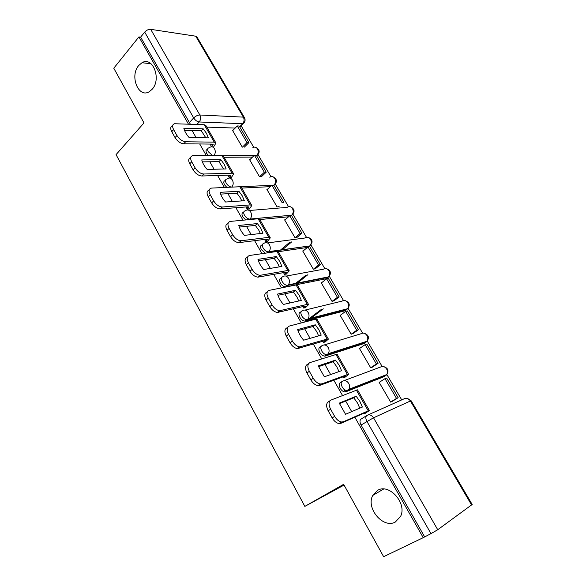 <?xml version="1.0" encoding="UTF-8"?>
<svg xmlns="http://www.w3.org/2000/svg" width="586" height="586" viewBox="0 0 586 586"><rect width="100%" height="100%" fill="white"/><g stroke="black" fill="none" stroke-linecap="round" stroke-linejoin="round"><path stroke-width="0.88" d="M377.545 490.394C389.053 482.981 407.358 503.293 400.575 516.405L395.323 522.031C383.119 529.055 365.583 507.952 372.806 495.397L377.545 490.394M138.765 65.456L141.995 62.731C152.778 55.956 161.736 79.161 152.148 89.262L149.423 91.592C138.567 98.829 129.308 75.902 138.765 65.456M341.785 381.684L340.451 382.57C338.862 383.5 338.781 385.412 340.202 388.298C341.499 390.423 342.993 391.638 344.678 391.946L345.725 391.829L347.732 390.51L346.692 390.628C345 390.313 343.506 389.097 342.209 386.972C340.781 384.079 340.854 382.167 342.444 381.237C344.81 380.043 346.905 380.775 348.743 383.442C349.835 385.551 349.879 387.507 348.882 389.324L347.732 390.51L385.625 375.685L386.745 374.549C387.72 372.835 387.69 370.997 386.643 369.026C384.885 366.543 382.856 365.876 380.556 367.026L343.975 380.666M321.216 346.245L320.183 346.985C318.557 347.798 318.432 349.615 319.817 352.428C321.165 354.611 322.718 355.841 324.483 356.12L325.34 356.032L327.281 354.662L326.431 354.75C324.666 354.464 323.113 353.233 321.758 351.043C320.366 348.231 320.491 346.414 322.117 345.601C324.41 344.334 326.446 345.007 328.241 347.601C329.361 349.798 329.361 351.834 328.233 353.695L327.281 354.662L366.023 342.195L364.133 343.506L325.34 356.032M301.145 311.613L300.376 312.199C298.706 312.909 298.545 314.631 299.893 317.37C301.299 319.619 302.918 320.872 304.749 321.106L306.639 319.685C304.808 319.443 303.182 318.191 301.775 315.935C300.42 313.195 300.581 311.466 302.251 310.763C304.471 309.437 306.456 310.045 308.207 312.572C309.357 314.872 309.305 316.975 308.038 318.879L307.298 319.619L346.846 309.423L347.571 308.727C348.809 306.925 348.875 304.947 347.769 302.786C346.084 300.42 344.165 299.871 341.997 301.131L304.976 310.104M281.544 277.757L281.009 278.189C279.302 278.797 279.104 280.43 280.416 283.097C281.881 285.426 283.565 286.686 285.47 286.884L287.301 285.411C285.397 285.206 283.712 283.946 282.24 281.617C280.928 278.943 281.119 277.31 282.826 276.709C284.979 275.325 286.913 275.867 288.62 278.335C289.806 280.745 289.689 282.913 288.29 284.855L287.763 285.367L328.072 277.346L328.585 276.863C329.962 275.024 330.086 272.981 328.951 270.717C327.303 268.41 325.428 267.912 323.318 269.23L286.056 276.109M262.403 244.648L262.074 244.933C260.33 245.439 260.096 246.992 261.371 249.592L265.341 253.181M243.71 212.257L243.549 212.403C241.776 212.813 241.513 214.286 242.743 216.82L245.746 219.94M225.471 180.371L225.244 180.591C223.596 181.015 223.361 182.4 224.526 184.766L226.789 187.359M207.627 149.144L207.319 149.459C205.811 149.891 205.605 151.203 206.697 153.393L208.345 155.458M401.725 399.886L386.826 374.461M382.138 366.462L367.224 341.008M362.602 333.119L348.047 308.273M343.491 300.493L329.281 276.24M324.776 268.549L310.91 244.882M306.449 237.271L292.919 214.176M288.502 206.638L275.31 184.129M270.922 176.635L258.074 154.697M253.701 147.24L241.088 125.712M344.07 485.076L304.837 506.392L343.645 484.314L383.632 556.7L423.238 537.662L354.838 417.188M304.837 506.392L116.057 154.631L143.995 122.914L113.779 68.21L138.926 36.903L188.465 124.159M192.083 130.531L196.112 137.622M199.709 143.966L206.243 155.466M209.817 161.773L214.058 169.229M217.611 175.5L224.416 187.476M227.947 193.695L232.408 201.547M235.916 207.73L242.992 220.204M246.479 226.328L251.167 234.59M254.624 240.678L261.993 253.665M265.421 259.708L270.351 268.388M273.757 274.38L281.434 287.902M284.803 293.842L289.982 302.962M293.33 308.851L301.321 322.93M304.632 328.761L310.075 338.342M313.356 344.129L321.677 358.786M324.93 364.507L330.636 374.557M333.852 380.226L342.517 395.484M345.696 401.088L351.688 411.643M471.642 505.059L410.405 400.992L411.13 400.78L472.177 504.48L437.735 529.737L430.974 533.626L366.924 421.415C365.444 418.433 365.474 416.426 367.012 415.379C369.466 414.243 371.634 415.049 373.531 417.796L437.735 529.737M423.238 537.662L430.974 533.626M235.191 128.063L206.799 127.111M138.926 36.903L140.625 37.138L144.683 32.098C146.493 30.142 148.5 29.227 150.712 29.337L195.746 36.207L197.028 37.101L244.355 117.493M249.966 159.568L249.526 159.575L259.495 176.716L261.605 176.54M227.844 175.177L229.324 177.77L231.514 177.397M267.348 189.388L266.886 189.41L277.068 206.909L279.141 206.638M245.995 206.953L247.336 209.297L249.504 208.843M285.089 219.823L284.613 219.875L295.014 237.74L297.051 237.367M264.55 239.432L265.744 241.52L267.883 240.971M303.211 250.903L302.713 250.976L313.334 269.223L315.334 268.747M283.521 272.637L284.562 274.453L286.679 273.809M321.736 282.635L321.201 282.745L332.05 301.38L334.005 300.794M302.925 306.588L303.804 308.126L305.885 307.386M340.671 315.041L340.085 315.195L351.168 334.24L353.087 333.537M322.769 341.316L323.479 342.561L325.53 341.719M360.06 348.128L359.379 348.355L370.704 367.81L372.579 366.99M343.066 376.857L343.601 377.787L345.623 376.835M379.97 381.896L379.105 382.24L390.679 402.135L392.503 401.19M343.748 388.987L345.418 391.924M384.145 376.637L345.725 391.829M345.857 310.155L345.007 310.778L305.409 321.04M327.288 277.954L326.277 278.738L285.931 286.84M307.394 247.453L278.306 251.716M288.576 216.783L259.832 219.56M270.314 186.656L241.776 188.084M252.529 157.085L224.101 157.275M232.942 130.348L232.51 130.334L242.282 147.13M363.847 413.218L364.199 413.833L366.177 412.764M210.074 144.083L211.612 146.778M384.497 376.124L384.687 375.348M364.133 343.506L364.807 343.037M365.093 342.495L365.21 341.836M346.077 309.62L346.15 309.093M327.442 277.471L327.479 277.083M308.888 246.823L309.086 246.428M424.55 536.71L361.071 425.018C359.606 422.052 359.643 420.045 361.196 418.997L366.616 415.628M140.625 37.138L190.377 124.225M205.818 137.813L201.313 130.795L203.195 128.817L183.828 128.209C184.568 131.271 186.319 134.362 189.073 137.483L208.367 137.857L206.492 133.344L203.195 128.817M211.671 146.778L213.165 144.544L212.337 144.105L183.718 143.79C180.356 143.387 177.463 141.314 175.053 137.578L171.735 131.66C170.152 128.488 170.46 126.539 172.636 125.814M248.904 142.625L239.183 126.012L237.271 125.946L247.006 142.596L248.904 142.625L244.325 147.145M242.428 147.13L247.006 142.596M232.679 130.627L237.271 125.946M175.053 137.578L176.957 135.527C179.375 139.27 182.268 141.343 185.63 141.761L214.242 142.149L215.948 143.065L213.612 146.925M176.957 135.527L173.624 129.601C172.02 126.371 172.35 124.415 174.606 123.734L204.258 124.737L206.001 125.719L215.699 142.632M201.313 130.795L184.487 130.319M223.596 169.017L218.93 161.655L220.871 159.714L201.752 159.912C202.544 163.076 204.331 166.234 207.107 169.391L226.152 168.958L224.218 164.314L220.871 159.714M229.265 177.668L230.869 175.485L230.078 175.104L201.826 175.99C198.493 175.712 195.599 173.668 193.146 169.867L189.747 163.809C188.091 160.454 188.406 158.388 190.692 157.612M266.212 172.211L256.294 155.253L254.412 155.268L264.345 172.262L266.212 172.211L261.495 176.642M259.62 176.708L264.345 172.262M249.68 159.846L254.412 155.268M193.146 169.867L195.109 167.86C197.577 171.669 200.471 173.72 203.803 174.013L232.041 173.2L233.682 173.983L231.199 177.704M195.109 167.86L191.703 161.795C189.996 158.301 190.377 156.22 192.86 155.561L221.838 155.4L223.522 156.264L233.455 173.581M218.93 161.655L202.353 161.868M241.769 200.91L240.319 197.848L236.934 193.182L238.934 191.292L220.072 192.318C220.915 195.599 222.746 198.83 225.551 202.016L244.333 200.734L242.326 195.966L238.934 191.292M247.277 209.195L248.962 207.092L248.2 206.785L220.336 208.924C217.047 208.777 214.146 206.755 211.649 202.881L208.177 196.684C206.433 193.138 206.763 190.948 209.165 190.12M283.888 202.412L273.757 185.103L271.904 185.191L282.049 202.544L283.888 202.412M267.04 189.674L271.904 185.191M211.649 202.881L213.678 200.925C216.19 204.814 219.091 206.836 222.38 206.997L250.222 204.917L251.804 205.569L249.16 209.151M213.678 200.925L210.191 194.72C208.374 190.941 208.814 188.736 211.531 188.099L239.799 186.736L241.417 187.461L251.599 205.21M236.934 193.182L220.622 194.113M260.352 233.514L258.763 230.144L255.328 225.405L257.393 223.566L238.81 225.464C239.711 228.862 241.579 232.166 244.413 235.374L262.916 233.221L260.836 228.306L257.393 223.566M265.685 241.417L267.458 239.403L266.718 239.154L238.949 242.641C235.762 242.414 232.972 240.421 230.576 236.656L227.024 230.32C225.192 226.548 225.537 224.226 228.064 223.354M301.929 233.243L291.586 215.575L289.762 215.751L300.12 233.47L301.929 233.243L296.897 237.491M291.74 241.857L282.188 249.914M280.364 250.178L289.916 242.099M295.08 237.733L300.12 233.47M284.759 220.116L289.762 215.751M230.576 236.656L232.671 234.759C235.074 238.524 237.865 240.531 241.051 240.758L268.806 237.345L270.322 237.857L267.516 241.293M232.671 234.759L229.111 228.408C227.192 224.409 227.654 222.072 230.488 221.391L258.155 218.761L259.708 219.347L270.139 237.535M255.328 225.405L239.3 227.082M279.346 266.864L277.625 263.158L274.138 258.353L276.262 256.558L257.972 259.364C258.931 262.887 260.843 266.271 263.707 269.509L281.91 266.432L279.756 261.378L276.262 256.558M284.503 274.351L286.356 272.424L285.653 272.248L257.986 277.134C254.91 276.834 252.236 274.863 249.951 271.223L246.31 264.74C244.377 260.719 244.743 258.25 247.417 257.342M320.359 264.733L309.796 246.691L308.002 246.948L318.579 265.048L320.359 264.733L315.151 268.893M307.877 274.695L296.75 283.58M294.948 283.939L306.082 275.039M313.364 269.216L318.579 265.048M302.845 251.204L308.002 246.948M249.951 271.223L252.112 269.384C254.405 273.032 257.086 275.01 260.162 275.317L287.807 270.49L289.25 270.857L286.268 274.145M252.112 269.384L248.464 262.887C246.494 258.77 246.904 256.302 249.68 255.467L276.914 251.489L278.401 251.936L289.096 270.586M274.138 258.353L258.411 260.792M298.765 300.977L296.912 296.919L293.374 292.033L295.564 290.297L277.588 294.055C278.606 297.703 280.562 301.167 283.456 304.434L301.336 300.391L299.109 295.19L295.564 290.297M303.738 308.016L305.68 306.192L305.02 306.09L277.478 312.448C274.526 312.074 271.955 310.126 269.78 306.603L266.059 299.966C264.037 295.747 264.389 293.132 267.121 292.128L267.267 292.011M339.177 296.904L328.394 278.467L326.629 278.819L337.433 297.314L339.177 296.904L333.778 300.97M323.325 308.837L309.877 318.952M308.104 319.414L321.567 309.269M332.042 301.372L337.433 297.314M321.326 282.957L326.629 278.819M269.78 306.603L272.014 304.823C274.204 308.353 276.775 310.302 279.727 310.683L307.232 304.39L308.61 304.595L305.423 307.738M272.014 304.823L268.278 298.171C266.249 293.945 266.601 291.337 269.326 290.334L296.098 284.957L297.512 285.257L308.478 304.368M293.374 292.033L277.962 295.285M318.638 335.873L316.63 331.449L313.041 326.49L315.305 324.805L297.659 329.559C298.743 333.339 300.743 336.884 303.665 340.188L321.209 335.133L318.901 329.779L315.305 324.805M323.413 342.451L325.45 340.73L324.82 340.708L297.446 348.597C294.619 348.157 292.165 346.238 290.077 342.825L286.268 336.027C284.181 331.691 284.481 328.936 287.155 327.764L287.682 327.362M358.412 329.772L347.388 310.932L345.659 311.378L356.706 330.277L358.412 329.772L352.779 333.756M351.153 334.21L356.706 330.277M340.202 315.393L345.659 311.378M290.077 342.825L292.392 341.103C294.48 344.524 296.941 346.451 299.768 346.897L327.105 339.06L328.402 339.111L324.981 342.114M292.392 341.103L288.561 334.298C286.473 329.955 286.759 327.2 289.433 326.028L315.715 319.18L317.055 319.326L328.299 338.928M313.041 326.49L297.966 330.57M338.972 371.597L336.811 366.777L333.163 361.738L335.5 360.119L318.205 365.906L324.358 376.791L341.543 370.682L339.155 365.173L335.5 360.119M343.535 377.677L345.667 376.058L345.081 376.117L319.59 385.449L317.92 385.617C315.217 385.119 312.865 383.222 310.866 379.926L306.961 372.96C304.823 368.506 305.05 365.598 307.665 364.243L308.632 363.562M378.065 363.357L366.799 344.107L365.107 344.656L376.395 363.965L378.065 363.357L372.132 367.29M370.674 367.759L376.395 363.965M359.482 348.531L365.107 344.656M310.866 379.926L313.254 378.27C315.261 381.581 317.612 383.486 320.315 383.984L321.985 383.823L347.439 374.535L348.655 374.417L344.92 377.303M313.254 378.27L309.342 371.297C307.181 366.836 307.408 363.928 310.016 362.573L337.045 354.171L348.582 374.286M333.163 361.738L318.44 366.682M359.789 408.164L357.46 402.934L353.761 397.806L356.163 396.246L339.25 403.124L345.55 414.273L362.353 407.065L359.877 401.388L356.163 396.246M364.133 413.716L365.81 412.354L340.884 423.334L338.906 423.546C336.327 422.997 334.086 421.122 332.167 417.928L328.167 410.793C325.955 406.215 326.124 403.153 328.673 401.608L330.138 400.648M398.15 397.689L386.635 378.007L384.987 378.659L396.524 398.407L398.15 397.689L391.726 401.674M390.635 402.055L396.524 398.407M379.193 382.394L384.987 378.659M332.167 417.928L334.635 416.346C336.562 419.547 338.811 421.429 341.382 421.986L343.367 421.774L368.25 410.83L369.378 410.537L365.129 413.416M334.635 416.346L330.621 409.196C328.402 404.611 328.563 401.549 331.105 400.011L357.497 389.829L369.334 410.464M353.761 397.806L339.411 403.651M263.143 248.061C261.861 245.461 262.096 243.908 263.832 243.41C265.927 241.974 267.802 242.458 269.472 244.853C270.681 247.38 270.512 249.621 268.959 251.592L268.395 251.899C266.425 251.738 264.674 250.464 263.143 248.061M244.465 215.252C243.219 212.711 243.483 211.238 245.256 210.835C247.285 209.349 249.116 209.773 250.749 212.11C251.98 214.754 251.746 217.062 250.054 219.054L249.914 219.127C247.878 219.01 246.061 217.721 244.465 215.252M226.189 183.154C225.017 180.788 225.258 179.397 226.899 178.986L227.287 178.781C229.221 177.47 230.935 177.902 232.43 180.085C233.653 182.729 233.411 185.059 231.704 187.073C229.631 186.919 227.793 185.616 226.189 183.154M212.469 155.444L208.316 151.745C207.21 149.555 207.415 148.243 208.924 147.811L209.729 147.408C211.553 146.273 213.143 146.72 214.505 148.749C215.641 151.144 215.501 153.371 214.073 155.436M367.898 414.983L404.12 398.817C406.501 397.711 408.596 398.436 410.405 400.992L373.531 417.796L361.071 425.018M239.637 126.796L242.677 123.712L199.189 121.969C197.072 121.654 195.233 120.306 193.68 117.925L144.683 32.098M196.845 124.466L199.189 121.969C200.8 119.866 201.02 117.537 199.841 114.988L243.366 117.127L195.746 36.207M150.712 29.337L199.841 114.988C197.68 115.076 195.621 116.057 193.68 117.925L189.249 122.694M383.669 376.945L386.328 375.091M324.27 344.942L361.071 333.727C363.298 332.518 365.276 333.126 366.997 335.551C368.074 337.609 368.059 339.514 366.953 341.279C369.495 337.653 368.682 335.009 364.507 333.361M345.007 310.778L347.85 308.478M326.277 278.738L329.149 276.372M308.551 246.867L309.686 245.937L268.659 251.877L267.509 252.866M267.494 242.926L305.035 237.989C307.086 236.627 308.917 237.074 310.529 239.322C311.686 241.688 311.503 243.805 309.979 245.666C313.114 242.377 312.697 239.681 308.734 237.579M291.176 215.611L291.682 215.172L249.98 219.12L249.468 219.582M249.27 210.506L287.125 207.385C289.118 205.979 290.905 206.375 292.48 208.572C293.667 211.055 293.425 213.231 291.755 215.106C295.088 211.927 294.795 209.209 290.868 206.953M273.838 185.235L231.646 187.132M254.134 155.532L223.068 155.678M258.111 154.572L256.771 155.517C258.404 153.583 258.646 151.393 257.488 148.947C256.17 147.042 254.617 146.625 252.822 147.687M275.332 184.07L274.05 185.044C275.735 183.14 275.984 180.942 274.805 178.459C273.362 176.408 271.692 175.998 269.794 177.236M292.905 214.198L291.682 215.172L250.054 219.054L249.402 219.589M310.836 244.955L309.686 245.937L268.959 251.592L267.223 252.903M244.076 122.789L242.677 123.712C244.274 121.734 244.509 119.537 243.366 117.127L244.538 117.801C245.593 120.101 245.109 122.056 243.087 123.69L239.784 127.037M212.506 145.921L211.465 144.097M185.63 141.761L183.718 143.79M214.242 142.149L204.258 124.737M173.624 129.601L171.735 131.66M230.166 176.796L229.214 175.133M203.803 174.013L201.826 175.99M232.041 173.2L221.838 155.4M191.703 161.795L189.747 163.809M248.208 208.345L247.351 206.851M222.38 206.997L220.336 208.924M250.222 204.917L239.799 186.736M210.191 194.72L208.177 196.684M266.645 240.59L265.883 239.264M241.388 240.736L239.278 242.611M268.806 237.345L258.155 218.761M229.111 228.408L227.024 230.32M285.485 273.545L284.833 272.402M260.836 275.259L258.66 277.083M287.807 270.49L276.914 251.489M248.464 262.887L246.31 264.74M304.757 307.24L304.207 306.288M280.738 310.595L278.489 312.36M307.232 304.39L296.098 284.957M268.278 298.171L266.059 299.966M324.461 341.697L324.029 340.942M301.116 346.773L298.794 348.472M327.105 339.06L315.715 319.18M288.561 334.298L286.268 336.027M344.619 376.952L344.304 376.402M321.985 383.823L319.59 385.449M347.439 374.535L335.785 354.193M309.342 371.297L306.961 372.96M343.367 421.774L340.884 423.334M368.25 410.83L356.317 390.02M330.621 409.196L328.167 410.793M141.995 62.731L151.027 63.728M256.653 155.869L257.027 155.502C260.111 152.433 259.818 149.774 256.155 147.547M273.874 185.293L274.153 185.037C277.42 181.924 277.149 179.228 273.34 176.95M285.47 286.884L288.29 284.855L328.585 276.863C331.515 273.464 330.973 270.791 326.966 268.842M304.749 321.106L308.038 318.879L347.571 308.727C350.303 305.218 349.63 302.559 345.55 300.757M324.483 356.12L328.233 353.695L366.953 341.279M344.678 391.946L348.882 389.324L386.745 374.549C389.097 370.791 388.13 368.162 383.845 366.66M411.101 400.736L407.263 398.451M372.806 495.397L383.647 489.024M238.949 242.641L241.051 240.758M257.986 277.134L260.162 275.317M277.478 312.448L279.727 310.683M297.446 348.597L299.768 346.897M317.92 385.617L320.315 383.984M338.906 423.546L341.382 421.986"/></g></svg>
